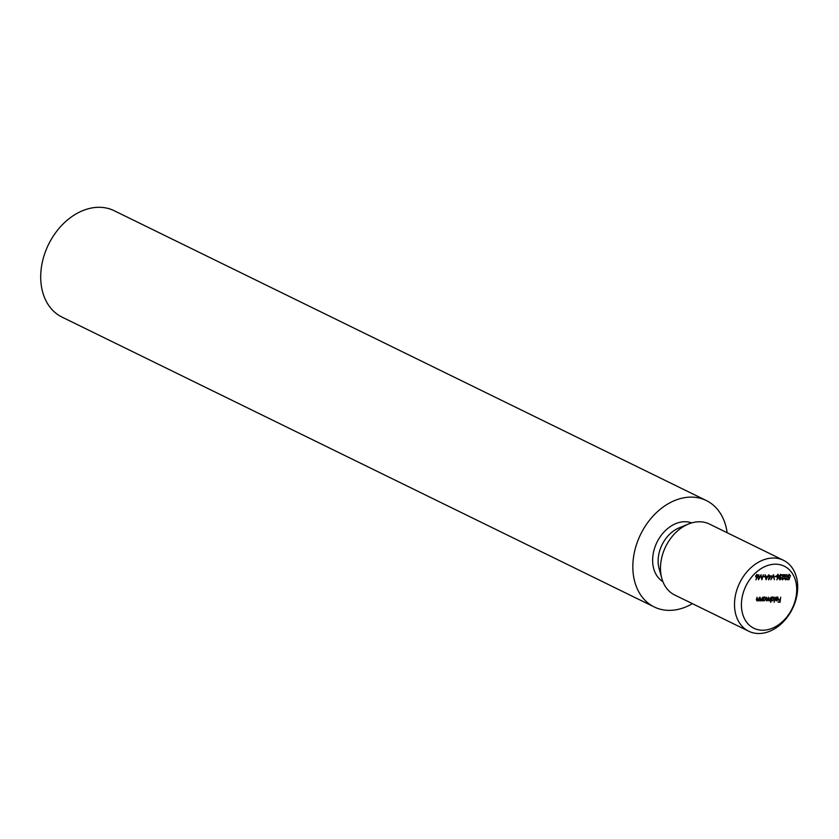 <?xml version="1.0" encoding="UTF-8"?>
<svg xmlns="http://www.w3.org/2000/svg" width="839" height="839" viewBox="0 0 839 839"><rect width="100%" height="100%" fill="white"/><g stroke="black" fill="none" stroke-linecap="round" stroke-linejoin="round"><path stroke-width="1.26" d="M761.927 578.365L763.364 574.757L761.875 579.749L760.931 575.659L758.466 579.759L758.823 574.767L758.896 578.365L761.057 574.767L761.466 578.144M763.175 576.424L764.738 576.414L763.175 576.424M768.944 574.746L766.007 579.739L765.084 574.757L765.776 576.351L767.622 576.351L768.944 574.746M773.527 574.725L774.345 579.718L773.348 575.785L770.852 579.728L773.527 574.725M775.005 576.393L776.568 576.383L775.005 576.393M778.047 577.547L777.019 577.305L776.694 576.12L778.256 574.589L779.2 576.11L776.82 579.843L778.047 577.547L777.208 577.515M789.258 577.851L788.167 577.662L787.79 576.32L789.551 574.558L790.527 575.963L789.426 575.072L788.157 576.341L788.922 577.442L789.877 577.18L788.975 579.676L787.307 579.686L788.786 579.162L789.258 577.851L788.303 577.851M790.16 575.963L788.765 574.778M788.282 577.148L788.922 577.442M758.068 599.937L756.799 600.661L757.386 600.955L756.631 599.109L756.988 597.242L757.544 600.504L759.599 597.242L758.896 600.892L758.655 600.231L757.009 600.881M756.547 599.612L757.544 600.504M761.172 599.927L759.893 600.661L760.491 600.944L759.735 599.098L760.082 597.232L760.637 600.504L762.693 597.232L762.001 600.881L761.76 600.221L760.113 600.871M759.652 599.612L760.637 600.504M764.78 597.158L765.965 599.056L764.046 600.934L762.987 600.2L762.494 600.881L763.186 597.232L763.427 597.861L765.304 597.274M762.871 598.878L764.13 600.493L762.651 600.042M775.152 597.19L774.166 602.318L775.152 597.19M777.386 597.127L778.529 598.994L776.662 600.902L775.603 600.189L775.519 598.92L778.183 598.91L777.354 597.567L775.823 598.134L777.931 597.232M777.396 597.567L776.704 597.284M776.799 596.833L777.931 598.71L776.065 600.609L776.662 600.902L775.603 600.189M742.137 597.284A34.556 25.726 116.1 0 0 777.071 625.779A34.556 25.726 116.1 0 0 787.978 568.569A34.556 25.726 116.1 0 0 742.137 597.284M780.669 597.179L780.081 602.171L778.099 602.182L779.819 601.657L780.102 600.126L778.487 600.126L780.207 599.612L780.669 597.179M773.222 597.137L774.407 599.025L772.488 600.913L771.429 600.147L770.653 602.329L771.628 597.2L771.88 597.829L773.747 597.253M771.314 598.857L772.488 600.913L771.104 599.979M767.675 599.759L766.406 600.64L767.003 600.923L766.322 599.193L766.699 597.221L767.15 600.483L768.734 597.211L769.185 600.472L771.135 597.2L770.443 600.85L770.202 600.221L769.038 600.923L768.262 600.042L766.668 600.86M769.101 600.441L768.031 599.937M766.238 600.095L767.15 600.483M768.262 600.084L769.185 600.472M786.699 574.568L787.559 577.18L785.692 579.812L784.79 577.19L787.097 574.652M784.822 577.033L785.776 579.298L785.283 579.728M781.885 578.144L782.787 579.822L781.833 578.344L784.276 575.208L782.483 574.705L785.241 574.694L782.21 578.302L782.902 579.309L784.434 578.155L782.336 579.728M779.211 578.375L780.113 579.833L779.169 578.532L779.84 577.505L779.41 576.194L781.119 574.579L782.2 576.047L781.025 575.093L779.788 576.152L780.836 577.201L779.536 578.532L780.207 579.319L781.57 578.543L779.683 579.739M781.644 575.355L780.343 574.809M779.462 575.994L780.836 577.201M769.625 575.89L771.565 575.89L768.503 579.864L769.3 575.732M757.072 577.61L756.054 577.368L755.719 576.183L757.281 574.652L758.225 576.162L755.845 579.896L757.072 577.61L756.233 577.568M735.331 595.847A39.496 29.396 -63.9 0 1 783.469 560.295A39.496 29.396 -63.9 0 1 792.509 608.684A39.496 29.396 -63.9 0 1 748.745 631.232A39.496 29.396 -63.9 0 1 735.331 595.847M783.469 560.295L709.448 524.06A39.496 29.396 116.1 0 0 688.379 524.071A39.496 29.396 116.1 0 0 661.31 559.623A39.496 29.396 116.1 0 0 661.803 578.365A39.496 29.396 116.1 0 0 674.724 595.008L748.745 631.232M727.13 532.713A59.244 44.1 116.1 0 0 706.281 500.526A59.244 44.1 116.1 0 0 634.085 553.866A59.244 44.1 116.1 0 0 654.2 606.943A59.244 44.1 116.1 0 0 692.406 603.661M706.281 500.526L114.146 210.704A59.244 44.1 116.1 0 0 41.95 264.044A59.244 44.1 116.1 0 0 62.065 317.121L654.2 606.943M779.536 601.657L780.081 602.171M779.494 601.878L778.152 601.888M778.55 599.833L780.102 600.126M778.057 599.361L775.792 599.371L776.725 600.451L778.057 599.361L775.488 599.077M775.205 599.077L776.138 600.168M776.725 600.451L776.044 600.158M772.635 596.844L773.82 598.742M773.201 597.588L772.541 597.295L773.128 597.588L771.649 599.015M771.062 598.731L771.974 600.179M772.929 597.378L774.051 599.025L772.572 600.462L771.89 600.168M769.153 600.472L769.688 600.734M764.182 596.865L765.378 598.763M764.759 597.609L764.098 597.316L764.675 597.609L763.207 599.046M762.609 598.752L763.532 600.2M764.486 597.41L765.598 599.046L764.13 600.493L763.448 600.2M759.421 599.497L760.05 600.21L759.421 599.497M756.317 599.497L756.946 600.221L756.317 599.497M788.387 579.382L787.36 579.392M788.954 574.264L789.929 575.669M789.562 575.669L788.838 574.778L789.562 575.669M787.559 576.047L788.335 577.148M786.772 574.568L787.076 575.313M784.926 578.952L785.776 579.298L787.192 577.19L786.583 575.072L785.157 577.19M782.441 574.925L784.276 575.208M781.623 578.008L782.305 579.025L781.623 578.008M780.532 574.285L781.612 575.753M781.057 575.072L780.427 574.799L781.057 575.072M779.19 575.858L780.239 576.917L779.19 575.858M780.207 577.085L780.731 577.714M778.949 578.249L779.609 579.025L778.949 578.249M777.659 574.296L778.602 575.816M777.543 574.809L778.246 575.795L777.543 574.809L778.141 575.103L777.061 576.089L777.784 577.085L778.833 576.089L778.141 575.103L778.833 576.089M776.463 575.806L777.197 576.792L776.463 575.806M776.736 575.932L777.784 577.085M775.918 576.383L776.474 576.896M775.876 576.603L774.963 576.613M768.786 578.407L770.747 576.403L768.912 576.278M770.747 576.403L769.531 576.403L769.122 578.574M768.944 576.11L769.531 576.403M765.43 576.645L766.217 578.774L767.318 576.854L765.42 576.571M767.318 576.854L765.871 576.865M764.088 576.424L764.644 576.928M764.046 576.645L763.133 576.645M756.694 574.358L757.638 575.879M756.579 574.872L757.271 575.858L756.568 574.872L757.166 575.155L756.096 576.152L756.82 577.148L757.869 576.152L757.166 575.155L757.869 576.152M755.499 575.858L756.233 576.854L755.499 575.858M755.761 575.994L756.82 577.148M688.379 524.071L679.045 527.909A29.617 22.045 116.1 0 0 658.751 554.579A29.617 22.045 116.1 0 0 659.118 568.632L661.803 578.365M691.651 522.917A32.784 24.404 116.1 0 0 653.319 553.132A32.784 24.404 116.1 0 0 662.904 581.647M777.868 577.263L778.466 577.557M756.904 577.326L757.491 577.62M760.323 600.43L759.725 600.147M757.218 600.441L756.621 600.158M789.751 575.135L789.153 574.851M782.588 579.246L781.99 578.952M781.424 575.176L780.836 574.883M780.176 577.075L779.578 576.781M779.861 579.246L779.274 578.962M777.449 577.012L776.851 576.718M778.456 575.166L777.868 574.883M756.474 577.075L755.887 576.781M757.491 575.229L756.893 574.935"/></g></svg>
